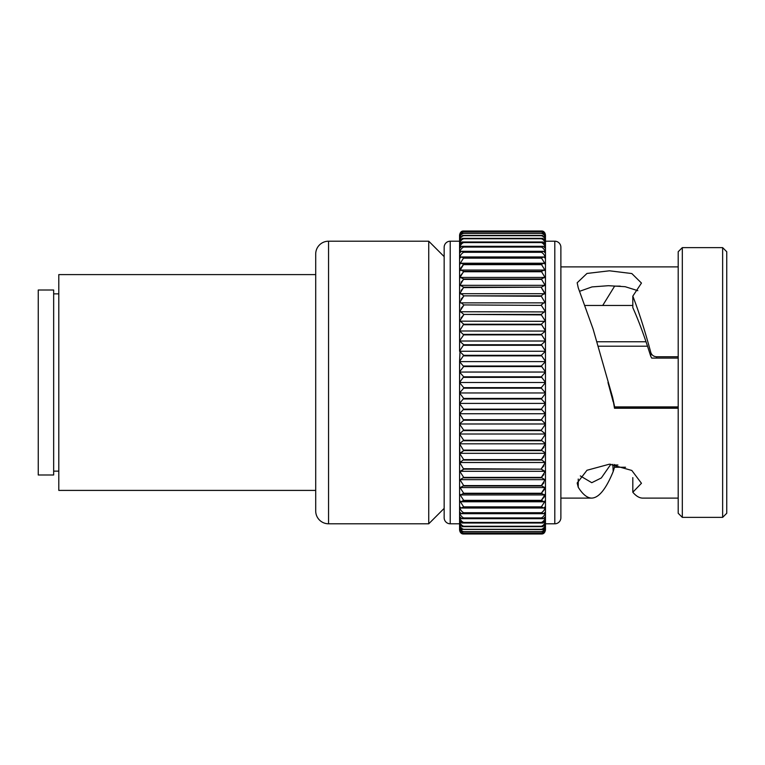 <?xml version="1.0" encoding="UTF-8"?>
<svg xmlns="http://www.w3.org/2000/svg" width="765" height="765" viewBox="0 0 765 765"><rect width="100%" height="100%" fill="white"/><g stroke="black" fill="none" stroke-linecap="round" stroke-linejoin="round"><path stroke-width="1.15" d="M544.967 394.09L541.352 398.976L545.464 403.394L545.464 392.961L459.574 392.961L463.686 398.431L459.574 403.394L459.574 393.114M545.464 403.404L459.574 403.404M545.464 526.569L545.464 524.015C544.9 527.009 543.533 528.778 541.352 529.294L542.442 529.581C544.116 529.657 545.12 528.653 545.464 526.569L545.464 403.576L541.352 409.141L545.464 413.76L459.574 413.76L459.574 403.576L463.686 409.141L459.574 413.76L463.686 420.253L459.593 423.982L545.435 423.982L545.464 413.932L541.352 419.717L463.686 419.717M459.574 413.932L459.593 423.982M459.65 434.013L545.388 434.013L541.352 430.628L545.464 433.946L545.464 424.135L541.352 430.112L463.686 430.112L459.574 424.135L459.574 433.946L463.686 430.112M541.352 440.257L545.464 443.671L545.464 434.118L541.352 440.257L463.686 440.257L459.574 434.118L459.574 443.671L463.686 440.257M545.302 443.815L459.727 443.815M545.464 443.843L541.352 450.107L545.464 453.09L545.464 443.671M545.196 453.329L459.832 453.329L463.686 450.595L461.544 452.459M541.352 450.595L463.686 450.595L459.574 443.843L459.832 453.329M545.464 453.253L541.352 459.612L545.072 462.5L545.464 462.146L545.464 453.09M545.072 462.5L459.956 462.5L463.686 459.612L459.574 453.253L463.686 459.612L541.352 459.612L543.905 456.667M459.574 453.09L459.956 462.5M542.748 470.303L541.352 469.165L544.919 471.297L545.464 470.8L545.464 462.299L541.352 468.725L543.934 465.789M544.919 471.297L460.109 471.297L463.686 469.165L462.29 470.303M463.686 468.725L541.352 469.165L463.686 469.165L459.574 462.299L459.574 470.8L460.109 471.297M544.747 479.665L460.281 479.665L463.686 477.398L459.574 470.944L463.686 477.398L541.352 477.398L544.747 479.665L545.464 478.995L545.464 470.944L541.352 477.398L543.963 474.491M459.574 470.303L459.574 478.995L460.281 479.665M541.352 485.584L544.556 487.563L545.464 486.712L545.464 479.139L541.352 485.584L463.686 485.584L459.574 479.139L459.574 486.712L460.482 487.563L463.686 485.584M544.556 487.563L460.482 487.563M541.352 493.253L544.336 494.945L545.464 493.884L545.464 486.836L541.352 493.253L463.686 493.253L459.574 486.836L459.574 493.884L460.693 494.945L463.686 493.253M544.336 494.945L460.693 494.945M541.352 500.348L544.106 501.783L545.464 500.492L545.464 494.008L541.352 500.348L463.686 500.348L459.574 494.008L459.574 500.492L460.922 501.783L463.686 500.348M544.106 501.783L460.922 501.783M545.464 500.606L541.352 506.851L543.858 508.046L545.464 506.506L545.464 500.492M543.858 508.046L461.171 508.046L463.686 506.851L459.574 500.606L459.574 506.506L461.171 508.046M545.464 506.602C544.9 509.528 543.533 511.565 541.352 512.713L543.599 513.688L545.464 511.881L545.464 506.506M543.599 513.688L461.429 513.688L463.686 512.713C461.505 511.565 460.138 509.528 459.574 506.602L459.574 511.881L461.429 513.688M545.464 511.967C544.9 514.931 543.533 516.92 541.352 517.915L543.322 518.68L545.464 516.595L545.464 511.881M543.322 518.68L461.706 518.68L463.686 517.915C461.505 516.92 460.138 514.941 459.574 511.967L459.574 516.595L461.706 518.68M541.352 522.428L543.035 523.011L545.464 520.63L545.464 516.671C544.9 519.665 543.533 521.587 541.352 522.428L463.686 522.428C461.505 521.587 460.138 519.674 459.574 516.671L459.574 520.63L461.993 523.011L463.686 522.428M543.035 523.011L461.993 523.011M541.352 526.234L542.748 526.655L545.464 523.968L545.464 520.697C544.9 523.7 543.533 525.545 541.352 526.234L463.686 526.234C461.505 525.545 460.138 523.7 459.574 520.697L459.574 523.968L462.29 526.655L463.686 526.234M542.748 526.655L462.29 526.655M459.574 523.968L459.574 413.76M542.442 529.581L463.686 529.294C461.505 528.778 460.138 527.018 459.574 524.015L459.574 528.472C459.966 530.747 461.075 531.866 462.901 531.79L463.686 531.618C461.505 531.264 460.138 529.59 459.574 526.607L459.574 529.59C460.033 532.105 461.247 533.329 463.217 533.262L463.686 533.176C461.505 532.985 460.138 531.417 459.574 528.472L459.574 529.581C460.138 532.488 461.505 533.941 463.686 533.97L460.014 531.809M459.574 523.088L459.574 526.569C459.908 528.653 460.922 529.657 462.596 529.581M541.352 531.618L542.136 531.79C543.953 531.866 545.062 530.747 545.464 528.452L545.464 526.607C544.9 529.59 543.533 531.254 541.352 531.618L463.686 531.618M542.136 531.79L462.901 531.79M545.464 525.67L545.464 528.452C544.9 531.417 543.533 532.985 541.352 533.176L463.686 533.176M541.352 533.176L541.821 533.262C543.781 533.329 544.996 532.105 545.464 529.581L545.464 528.472L545.464 529.581C544.9 532.488 543.533 533.941 541.352 533.97L541.505 533.989C543.609 534.056 544.929 532.717 545.464 529.963L545.464 528.644M541.821 533.262L463.217 533.262M463.533 533.989L541.505 533.989L463.533 533.989C461.419 534.047 460.1 532.708 459.574 529.963L459.574 529.59M545.464 529.017L545.464 529.963L545.464 529.017M620.272 286.139L614.63 286.139L602.715 305.474M580.319 475.926L591.766 482.696L601.328 477.953L610.891 464.202M678.201 356.767L656.647 356.767C653.673 356.595 651.723 355.142 650.785 352.407C644.799 330.27 638.804 311.508 632.818 296.132L641.462 283.06L631.814 273.545L609.466 270.8L586.975 273.449L577.173 282.782L578.235 287.764L593.114 329.093L612.65 397.513L614.63 406.904M637.819 290.671L625.168 286.703L608.462 285.699L591.995 286.913L579.956 291.178M651.732 358.097L656.647 358.097L651.732 358.097L650.785 356.414C644.79 337.202 638.794 320.946 632.818 307.654L632.818 296.132M722.638 517.37L726.75 513.267L726.75 251.733L722.638 247.63L682.313 247.63L682.313 517.37L722.638 517.37L722.638 247.63M682.313 517.37L678.201 513.267L678.201 251.733L682.313 247.63M678.201 266.889L560.879 266.889L560.879 517.733L560.879 247.277A6.072 6.072 0 0 0 554.807 241.205L545.464 241.205M678.201 498.111L642.724 498.111C639.425 498.091 636.117 496.131 632.818 492.239L641.462 483.279L631.814 470.456L609.466 464.173L586.975 470.265L577.173 483.011L578.235 487.248C582.748 494.439 587.252 498.063 591.766 498.101L560.879 498.111M678.201 407.554L614.467 407.554L614.496 408.233L678.201 408.233M614.496 408.233L612.65 397.513M607.984 382.5L613.186 401.826M560.879 517.733A6.072 6.072 0 0 1 554.807 523.796L545.464 523.796M459.574 371.886L463.686 366.569L459.574 361.606L459.574 392.933L463.686 388.18L541.352 388.18L545.464 392.933L545.464 372.067L541.352 376.82L463.686 376.82L459.574 372.067L459.574 392.961M545.464 361.644L545.464 351.24L541.352 355.323L545.464 361.424L545.464 331.293M459.574 330.882L463.686 324.245C461.505 322.046 460.138 321.07 459.574 321.329L459.574 340.865L463.686 334.888L459.65 330.987L545.464 331.054L541.352 334.372L545.464 340.865L545.464 238.431L542.442 235.419L462.586 235.419L459.574 238.431L459.574 240.985C460.128 237.992 461.505 236.222 463.686 235.706L463.686 235.572M460.081 349.806L459.574 361.424L463.686 355.323L459.574 351.24L459.574 240.985M459.574 241.205L450.222 241.205A6.072 6.072 0 0 0 444.159 247.277L444.159 517.733A6.072 6.072 0 0 0 450.222 523.796L450.222 241.205M459.574 523.796L450.222 523.796M444.159 256.619L428.744 241.205L328.548 241.205A12.842 12.842 0 0 0 315.706 254.047L315.706 510.953A12.842 12.842 0 0 0 328.548 523.796L328.548 241.205M444.159 508.381L428.744 523.796L428.744 241.205M428.744 523.796L328.548 523.796M315.706 274.597L58.8 274.597L58.8 490.403L315.706 490.403M58.8 293.865L53.665 293.865M58.8 471.135L53.665 471.135M53.665 474.989L53.665 290.012L38.25 290.012L38.25 474.989L53.665 474.989M545.464 413.76L545.464 403.576L544.976 404.675M541.352 419.717L545.435 423.982M541.4 500.32L545.024 495.892M541.371 493.234L545.024 488.682M541.4 485.546L543.963 482.772M463.686 450.107L541.352 450.107L543.886 447.143M544.948 435.62L545.464 433.707M544.948 425.512L545.464 423.963M544.948 415.194L545.464 413.645M545.464 331.054L545.464 321.329C544.9 321.07 543.533 322.046 541.352 324.245L545.464 330.882L544.709 328.96M459.574 321.157L545.464 321.329L541.352 314.893L463.686 314.415C461.505 312.283 460.138 311.441 459.574 311.91L459.574 321.157L463.686 314.893L461.142 317.858M545.464 321.157L545.464 311.747L541.352 305.388L463.686 304.919C461.505 302.864 460.138 302.175 459.574 302.854L459.574 311.747L463.686 305.388L461.123 308.333M545.464 311.747L545.464 302.854C544.9 302.175 543.533 302.864 541.352 304.919L543.322 303.284M545.464 303.284L541.352 296.275L463.686 295.835C461.505 293.865 460.138 293.32 459.574 294.2L459.574 302.701L463.686 296.275L461.094 299.211M463.628 287.659L461.066 290.509M545.464 294.697L541.352 287.602L545.464 294.056L545.464 286.005L544.747 285.335L541.352 287.181L463.686 287.181L460.281 285.335L459.574 286.005L459.574 294.056L463.686 287.181M463.628 279.454L461.066 282.228M463.657 271.766L460.004 276.318M462.959 265.206L460.004 269.108M545.464 237.475L545.464 235.037C544.9 232.206 543.533 230.867 541.352 231.011C543.523 231.059 544.9 232.512 545.464 235.41C544.9 232.675 543.533 231.451 541.352 231.766L463.217 231.738L541.352 231.824C543.523 232.015 544.9 233.583 545.464 236.528C544.9 233.899 543.533 232.809 541.352 233.287L462.901 233.21L541.352 233.382C543.523 233.736 544.9 235.41 545.464 238.393L545.464 238.431M461.152 231.814L463.686 231.011C461.505 230.867 460.138 232.206 459.574 235.037L459.574 235.41C460.128 232.512 461.505 231.059 463.686 231.03L541.352 231.011L463.686 231.03M541.352 231.011L545.015 233.182M463.686 231.766C461.505 231.451 460.138 232.675 459.574 235.419L459.574 236.528C460.128 233.583 461.505 232.015 463.686 231.824L463.686 231.766M459.574 236.548L459.574 238.393C460.128 235.41 461.505 233.746 463.686 233.382L463.686 233.287C461.505 232.809 460.138 233.899 459.574 236.548L459.574 237.475M541.352 235.572L541.352 235.706C543.523 236.222 544.9 237.982 545.464 240.985M463.686 238.594L462.29 238.345L459.574 241.032L459.574 244.303C460.128 241.3 461.505 239.455 463.686 238.766L542.748 238.345L462.29 238.345M541.352 238.594L541.352 238.766C543.523 239.455 544.9 241.3 545.464 244.303L545.464 241.032L542.748 238.345M463.686 242.362L461.993 241.989L459.574 244.37L459.574 248.329C460.128 245.336 461.505 243.413 463.686 242.572L543.045 241.989L461.993 241.989M541.352 242.362L541.352 242.572C543.523 243.413 544.9 245.326 545.464 248.329L545.464 244.37L543.045 241.989M463.686 246.837L461.706 246.311L459.574 248.405L459.574 253.033C460.128 250.069 461.505 248.08 463.686 247.085L541.352 246.837L543.322 246.311L461.706 246.32M541.352 246.837L541.352 247.085C543.523 248.08 544.9 250.059 545.464 253.033L545.464 248.405L543.322 246.311M463.686 252.01L461.429 251.312L459.574 253.119L459.574 258.398C460.128 255.472 461.505 253.435 463.686 252.287L541.352 252.01L543.599 251.312L461.429 251.312M541.352 252.01L541.352 252.287C543.523 253.435 544.9 255.472 545.464 258.398L545.464 253.119L543.599 251.312M463.686 257.843L461.171 256.954L459.574 258.493L459.574 264.394L463.686 257.843L541.352 257.843L543.858 256.954L461.171 256.954M541.352 257.843L545.464 264.394L545.464 258.493L543.858 256.954M463.686 264.308L460.922 263.217L459.574 264.508L459.574 270.992L463.686 264.308L541.352 264.308L544.106 263.217L460.922 263.217M541.352 264.308L545.464 270.992L545.464 264.508L544.106 263.217M463.686 271.384L460.693 270.055L459.574 271.116L459.574 278.164L463.686 271.384L541.352 271.384L544.336 270.055L460.693 270.055M541.352 271.384L545.464 278.164L545.464 271.116L544.336 270.055M463.686 279.015L460.482 277.437L459.574 278.288L459.574 285.861L463.686 279.015L541.352 279.015L544.556 277.437L460.482 277.437M541.352 279.015L545.464 285.861L545.464 278.288L544.556 277.437M545.464 302.701L545.464 294.2L544.919 293.703L460.109 293.703L459.574 294.2M545.464 294.2C544.9 293.32 543.533 293.865 541.352 295.835L463.686 295.835M545.464 302.854L459.574 302.854M541.352 314.893L541.352 314.415C543.533 312.273 544.9 311.441 545.464 311.91L459.574 311.747M463.686 344.747L459.593 341.018L545.435 341.018L541.352 344.747L463.686 344.747L459.574 351.068L459.574 340.865M541.352 344.747L545.464 351.068L545.464 340.865M541.352 366.024L545.464 371.886L545.464 361.606L541.352 366.024L463.686 366.024M459.574 382.414L463.686 376.82M541.352 376.82L545.464 382.414L545.464 371.886M585.397 305.474L632.818 305.474M596.834 341.764L645.976 341.764M598.096 346.21L647.467 346.21M459.574 361.606L545.464 361.606M459.574 302.701L459.574 303.284M459.574 294.056L459.574 294.697M459.574 285.861L459.574 286.55M459.574 278.164L459.574 278.9M459.574 270.992L459.574 271.766M459.574 264.394L459.574 265.206M459.574 258.398L459.574 259.239M459.574 253.033L459.574 253.904M459.574 248.329L459.574 249.218M459.574 244.303L459.574 245.221M459.574 238.393L459.574 239.33M459.574 519.779L459.574 520.697M459.574 515.782L459.574 516.671M459.574 511.097L459.574 511.967M459.574 505.761L459.574 506.602M459.574 499.794L459.574 500.606M459.574 493.234L459.574 494.008M459.574 486.1L459.574 486.836M459.574 478.45L459.574 479.139M459.574 461.716L459.574 462.299M545.464 392.961L545.464 382.586L541.352 387.635L463.686 387.635L459.574 382.586M545.464 461.716L545.464 462.299M545.464 470.303L545.464 470.944M545.464 478.45L545.464 479.139M545.464 486.1L545.464 486.836M545.464 493.234L545.464 494.008M545.464 515.782L545.464 516.671M545.464 519.779L545.464 520.697M545.464 527.525L545.464 528.472M545.464 235.983L545.464 235.037L545.464 235.983M545.464 236.356L545.464 235.41L545.464 236.356M545.464 241.912L545.464 241.032M545.464 249.218L545.464 248.329M545.464 253.904L545.464 253.033M545.464 271.766L545.464 270.992M545.464 278.9L545.464 278.164M545.464 286.55L545.464 285.861M545.464 372.048L459.574 372.048L545.464 372.039M560.879 247.277L560.879 266.889M617.938 465.005L614.467 465.005L614.496 467.243L625.55 467.243M614.496 467.243L613.186 471.546L612.851 464.307M591.766 498.101C598.909 497.824 606.052 488.969 613.186 471.546M656.647 356.767L656.647 358.097L678.201 358.097M632.818 477.609L632.818 492.239M578.235 479.024L578.235 487.248M614.467 407.554L614.505 406.904L678.201 406.904M614.467 465.005L614.467 464.47M545.464 382.5L459.574 382.5M554.807 523.796L554.807 241.205M541.352 388.18L541.352 387.635M463.686 388.18L463.686 387.635M541.352 398.431L463.686 398.431M541.352 398.976L463.686 398.976M541.352 409.141L463.686 409.141M541.352 409.677L463.686 409.677M541.352 420.253L463.686 420.253M463.686 430.628L541.352 430.628L541.352 430.112M541.352 440.755L463.686 440.755M541.352 460.081L463.686 460.081M541.352 477.819L463.686 477.819M541.352 485.985L463.686 485.985M541.352 493.616L463.686 493.616M541.352 500.693L463.686 500.693M541.352 506.851L463.686 506.851M541.352 507.157L463.686 507.157M541.352 512.713L463.686 512.713M541.352 512.99L463.686 512.99M541.352 517.915L463.686 517.915M541.352 518.163L463.686 518.163M541.352 522.638L463.686 522.638M541.352 526.406L463.686 526.406M541.352 529.294L463.686 529.294M541.352 529.428L463.686 529.428M541.352 531.713L463.686 531.713M541.352 533.234L463.686 533.234M541.352 533.989L463.686 533.97L541.352 533.989M541.352 231.824L463.686 231.824M541.352 233.382L463.686 233.382M541.352 235.706L463.686 235.706M541.352 238.766L463.686 238.766M541.352 242.572L463.686 242.572M541.352 247.085L463.686 247.085M541.352 252.287L463.686 252.287M541.352 258.149L463.686 258.149M541.352 264.652L463.686 264.652M541.352 271.747L463.686 271.747M541.352 279.416L463.686 279.416M463.686 287.602L541.352 287.181M541.352 305.388L463.686 304.919M541.352 314.415L463.686 314.415M541.352 324.245L463.686 324.245M541.352 324.743L463.686 324.743M541.352 334.372L463.686 334.372M541.352 334.888L463.686 334.888M541.352 345.283L463.686 345.283M541.352 355.323L463.686 355.323M541.352 355.859L463.686 355.859M541.352 366.569L463.686 366.569M541.352 377.365L463.686 377.365M650.785 356.414L650.785 352.407M545.464 351.24L459.574 351.24M544.747 285.335L460.281 285.335M542.442 235.419L462.586 235.419M541.505 231.011L463.533 231.011"/></g></svg>
